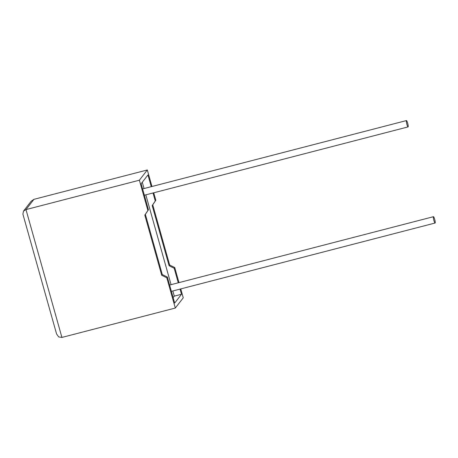 <?xml version="1.0" encoding="UTF-8"?>
<svg xmlns="http://www.w3.org/2000/svg" width="458" height="458" viewBox="0 0 458 458"><rect width="100%" height="100%" fill="white"/><g stroke="black" fill="none" stroke-linecap="round" stroke-linejoin="round"><path stroke-width="0.69" d="M434.688 219.33A3.269 0.532 -104.5 0 1 435.1 223.029A3.269 0.532 -104.5 0 1 433.869 220.39A3.269 0.532 -104.5 0 1 433.463 216.697A3.269 0.532 -104.5 0 1 434.688 219.33M406.853 124.267A3.269 0.532 75.5 0 0 408.084 126.906A3.269 0.532 75.5 0 0 407.672 123.213A3.269 0.532 75.5 0 0 406.441 120.574A3.269 0.532 75.5 0 0 406.853 124.267M166.798 277.771L175.311 308.051L61.916 337.426L58.687 336.928L56.574 333.956L22.9 214.149L23.484 211.144L25.986 209.587L139.375 180.212L147.888 210.491L144.808 215.094L161.726 275.281L166.798 277.771L167.359 277.056L174.67 303.07L181.494 294.265L180.04 289.095M180.75 288.912L183.252 297.809L175.311 308.051M178.271 282.798L174.183 268.251L174.744 267.529L178.981 282.615M23.484 211.144L31.173 201.228L33.926 199.339L147.316 169.97L151.964 186.492M153.733 192.789L155.829 200.243L152.749 204.852L169.666 265.033L174.744 267.529M153.024 192.978L155.268 200.965L152.193 205.573L169.111 265.755L174.183 268.251M151.255 186.681L147.957 174.95L141.133 183.75L148.444 209.77L145.369 214.373L162.287 274.56L167.359 277.056M173.141 297.62L174.286 296.137L172.838 290.962M171.063 284.664L145.816 194.845M144.047 188.547L142.283 182.267M174.286 296.137L181.494 294.265M147.888 210.491L148.444 209.77M155.268 200.965L155.829 200.243M147.316 169.97L139.375 180.212M144.808 215.094L145.369 214.373M161.726 275.281L162.287 274.56M152.193 205.573L152.749 204.852M169.111 265.755L169.666 265.033M33.926 199.339L25.986 209.587L61.916 337.426M435.1 223.029L171.372 291.34M408.084 126.906L144.356 195.222M406.441 120.574L142.587 188.925M433.463 216.697L169.603 285.042"/></g></svg>
